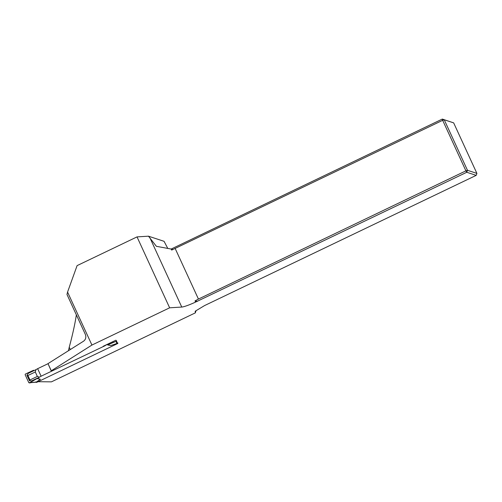 <?xml version="1.0" encoding="UTF-8"?>
<svg xmlns="http://www.w3.org/2000/svg" width="502" height="502" viewBox="0 0 502 502"><rect width="100%" height="100%" fill="white"/><g stroke="black" fill="none" stroke-linecap="round" stroke-linejoin="round"><path stroke-width="0.75" d="M67.563 292.082L66.979 294.467L85.327 334.357C86.338 337.187 85.786 339.44 83.665 341.122L47.997 363.63L51.198 370.84L91.929 345.056L169.638 307.808L137.027 236.894L77.101 265.614L67.563 292.082L91.929 345.056M103.174 346.305L115.88 340.212M105.269 345.301L107.541 344.529L107.735 344.962L110.729 345.583L117.016 343.399L116.144 341.856L116.564 341.473L117.518 343.242M38.064 381.715L51.449 381.846L195.334 312.871L195.203 311.215L204.596 305.561L476.191 175.367L466.772 172.261L195.573 302.085A14.746 1.795 -24.7 0 1 181.762 307.055L169.638 307.808M196.05 310.707L195.334 312.871M167.8 248.452L164.06 241.318L148.479 236.185L137.027 236.894M76.348 314.842C75.099 323.413 72.727 334.213 69.238 347.233L68.441 350.729M148.479 236.185L156.379 246.313L172.249 249.243L171.659 250.084L171.182 249.042L442.306 119.074L453.664 122.877L444.239 119.771L467.475 170.297L476.9 173.403L453.664 122.877M197.474 301.351L195.027 300.899L198.434 299.066L465.912 170.849L442.67 120.323L171.659 250.084M198.434 299.066L175.198 248.54M195.027 300.899L195.573 302.085M442.306 119.074L442.67 120.323L444.239 119.771L442.306 119.074M465.912 170.849L466.772 172.261L467.475 170.297L465.912 170.849M476.9 173.403L476.191 175.367M47.997 363.63L51.254 370.721M117.844 342.929A0.489 0.483 108.2 0 1 117.606 343.581L36.734 382.348A0.489 0.483 108.2 0 1 36.376 382.373L35.893 382.21M105.238 345.363L112.837 341.724L113.207 342.521L107.735 344.962M28.087 372.722L28.35 373.3L33.753 370.708L33.552 370.275L25.357 374.078L25.15 374.737L28.783 382.643L36.163 382.154L40.405 379.292L37.217 378.244L31.814 380.83L32.078 381.407L41.108 376.205L105.338 345.583M35.297 371.976L27.905 375.521L29.957 379.983L37.349 376.437L35.297 371.976L35.949 369.654L37.644 368.675L41.108 376.205M37.349 376.437L39.413 377.19M37.644 368.675L47.935 363.743M116.401 341.586L116.219 341.26L113.207 342.521M116.219 341.26L116.47 340.613L116.866 342.031M32.078 381.407L29.405 382.869M31.814 380.83L29.555 380.886L26.926 375.17L28.35 373.3M40.405 379.292L37.418 378.677M34.13 370.526L33.552 370.275M33.753 370.708L35.949 369.654M36.163 382.154L36.734 382.348M117.606 343.581L117.016 343.399L117.267 342.74M29.957 379.983L29.555 380.886M27.905 375.521L26.926 375.17M116.144 341.856L116.564 341.473M30.459 382.781L29.235 382.926M35.517 381.928L36.157 382.16M70.305 349.555L69.238 347.233M149.991 237.979L181.762 307.055M31.086 382.618L30.371 382.819M35.987 382.204L31.049 382.631"/></g></svg>

